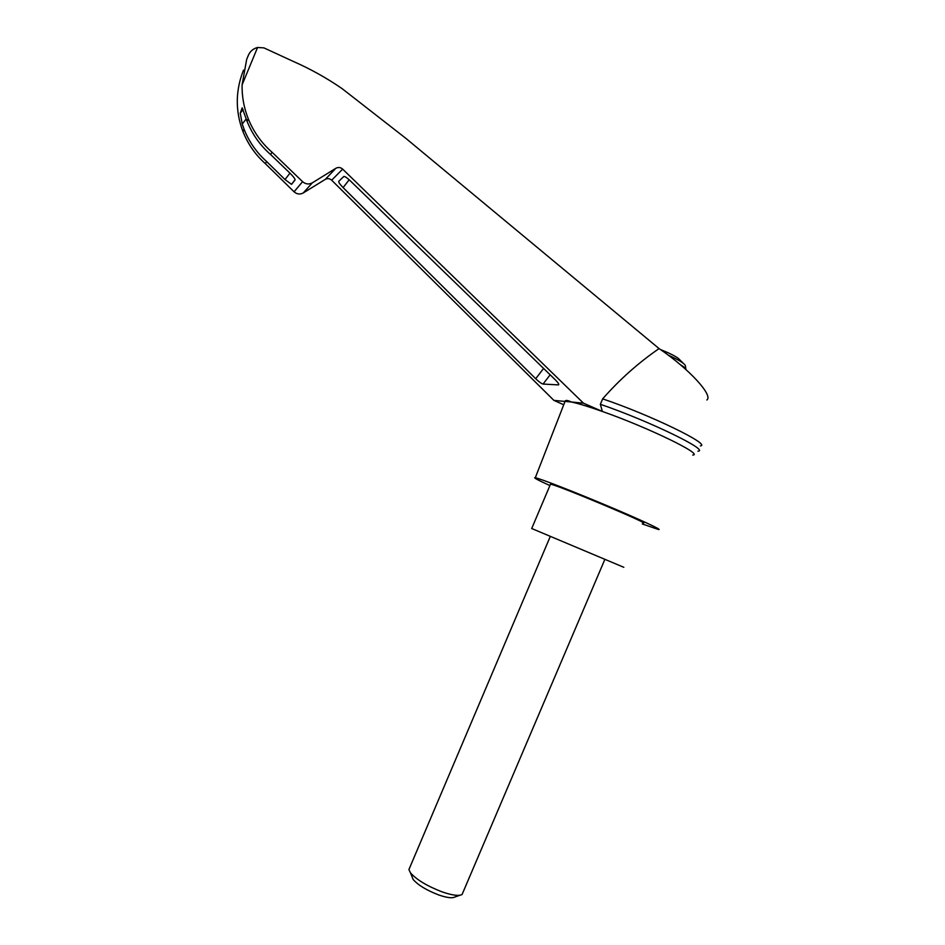 <?xml version="1.0" encoding="UTF-8"?>
<svg xmlns="http://www.w3.org/2000/svg" width="945" height="945" viewBox="0 0 945 945"><rect width="100%" height="100%" fill="white"/><g stroke="black" fill="none" stroke-linecap="round" stroke-linejoin="round"><path stroke-width="1.42" d="M243.526 70.131C239.699 79.569 237.62 89.362 237.301 99.508C237.077 110.577 238.99 121.303 243.03 131.698C248.015 144.207 255.469 154.862 265.38 163.674L294.072 191.8C296.954 194.292 300.014 194.67 303.262 192.945L325.293 179.385L335.829 168.304L312.37 182.81C308.909 184.653 305.648 184.275 302.577 181.664L271.995 152.18C261.446 142.967 253.52 131.792 248.216 118.668C243.916 107.777 241.873 96.508 242.097 84.861L246.657 59.464L248.641 54.68C250.46 51.006 253.437 48.608 257.56 47.474L263.938 47.888L293.458 61.496C310.551 69.02 326.746 78.057 342.043 88.594L405.807 138.301L659.078 348.599C689.059 368.763 713.546 395.577 706.86 399.983M659.078 348.599C638.383 362.809 619.577 379.559 602.65 398.861C650.066 414.82 711.798 444.847 700.387 445.91M325.293 179.385C327.561 178.18 329.687 178.451 331.671 180.2L553.888 400.385L564.827 401.412C565.346 399.971 567.579 400.184 571.548 402.05C578.494 403.515 588.77 406.657 602.39 411.477L583.478 403.184L342.657 169.12C340.531 167.289 338.251 167.017 335.829 168.304M692.744 455.053C704.308 454.852 648.175 427.518 602.39 411.477L600.347 404.295L602.65 398.861M564.401 403.031L565.051 401.377L583.478 403.184M555.058 379.559C558.093 382.607 559.275 384.391 558.589 384.898L543.056 384.06C541.45 383.646 538.993 381.874 535.697 378.732L343.106 187.606C339.905 184.31 338.44 182.22 338.735 181.322L343.897 176.42C345.079 176.443 347.252 177.955 350.43 180.956L555.058 379.559M553.888 400.385L563.728 404.755M683.377 363.376L679.691 359.738C678.392 358.06 674.494 355.71 668.02 352.709L660.449 349.532M549.907 485.576C537.67 480.001 532.803 477.379 535.307 477.733C539.855 478.501 572.824 491.282 606.477 505.433C640.19 519.596 663.803 530.594 658.358 529.46L642.316 523.967M265.38 163.674L266.62 161.512C256.603 152.594 249.078 141.809 244.046 129.146L242.227 124.043L240.266 113.128L242.156 107.848L247.106 121.444C252.362 134.403 260.194 145.435 270.636 154.543L271.995 152.18M246.657 59.464L248.641 54.692M270.636 154.543L289.796 172.994C293.434 176.62 295.194 178.948 295.064 179.963L291.497 184.358L285 179.55L266.62 161.512M600.347 404.295C648.27 420.596 710.475 450.789 697.918 451.19M531.704 528.515L623.83 567.307M550.333 484.572L550.498 484.171C556.829 484.702 654.909 525.928 642.742 522.951M604.812 559.523L462.081 894.49C458.904 896.238 452.242 895.352 442.095 891.867C427.069 886.067 416.521 879.712 410.437 872.778L408.913 869.565L409.787 867.522M459.943 895.234L454.852 897.018C452.23 898.435 446.843 897.738 438.681 894.939C426.597 890.284 418.092 885.134 413.166 879.5L411.925 876.428M257.56 47.474L242.097 84.861M331.671 180.2L342.657 169.12M685.857 369.141L685.349 365.62C684.381 363.376 678.652 359.868 668.174 355.084M685.964 369.578C685.905 368.526 683.967 366.849 680.152 364.534M247.661 57.031L247.909 56.263M240.266 113.128L243.066 109.525M242.227 124.043L246.161 118.975M303.262 192.945L312.37 182.81M294.072 191.8L302.577 181.664M291.651 184.275L295.123 179.81M285 179.55L289.961 173.148M543.056 384.06L550.155 374.799M535.697 378.732L543.588 368.432M343.106 187.606L349.166 179.774M535.307 477.733L565.051 401.377M248.216 118.668L247.106 121.444M244.046 129.146L243.03 131.698M295.112 179.692L291.497 184.358M550.498 484.171L531.681 528.574M408.913 869.565L550.238 536.547M413.166 879.5L410.437 872.778"/></g></svg>
